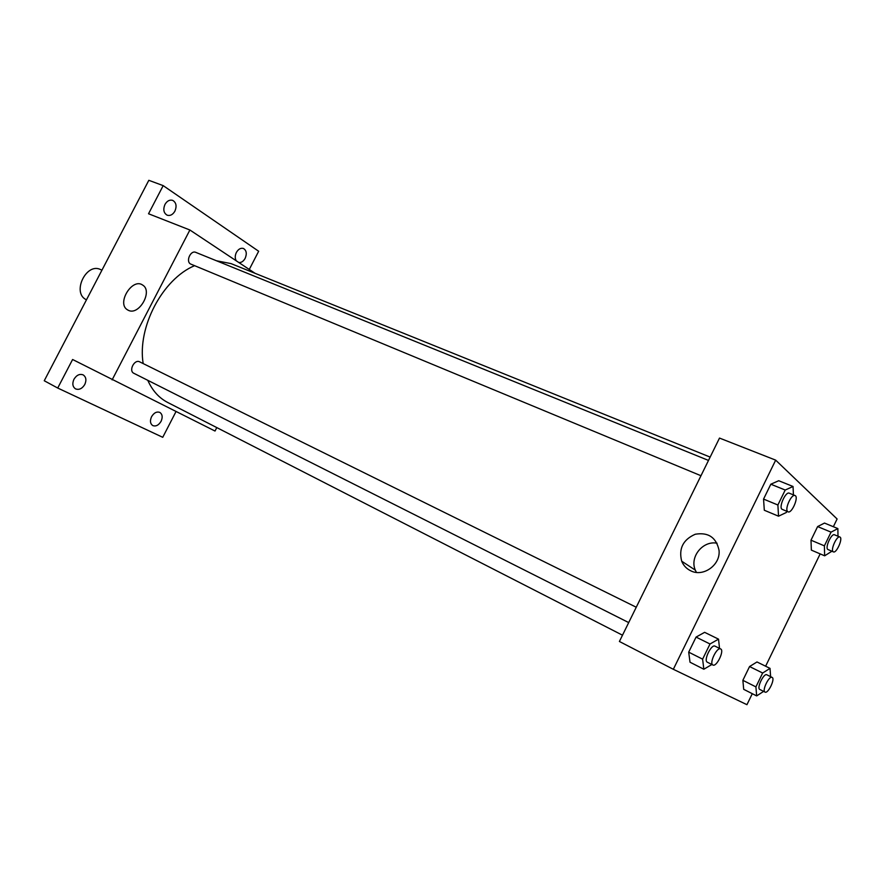 <?xml version="1.0" encoding="UTF-8"?>
<svg xmlns="http://www.w3.org/2000/svg" width="885" height="885" viewBox="0 0 885 885"><rect width="100%" height="100%" fill="white"/><g stroke="black" fill="none" stroke-linecap="round" stroke-linejoin="round"><path stroke-width="1.33" d="M101.941 270.179L100.569 269.56C86.299 262.237 71.652 292.692 86.122 299.639L86.476 299.827M175.982 411.625L162.74 437.312L57.724 388.039L44.25 380.749L148.824 180.308L163.183 185.629L258.663 251.251L249.271 269.46M216.792 427.588L215.022 431.039L72.603 359.498L57.724 388.039M161.081 421.304C158.658 425.254 155.882 426.681 152.762 425.574C150.196 423.738 149.797 420.784 151.556 416.713C153.979 412.764 156.745 411.337 159.842 412.421C162.442 414.257 162.851 417.222 161.081 421.304M84.783 384.499C82.15 388.714 79.064 390.163 75.524 388.869C72.603 386.8 72.083 383.603 73.953 379.278C76.575 375.074 79.65 373.614 83.168 374.886C86.122 376.955 86.653 380.152 84.783 384.499M112.118 379.875L189.888 230L148.536 213.761L163.183 185.629M128.281 310.27L127.573 309.883C116.212 303.644 132.296 277.326 142.717 285.114C153.149 291.209 138.912 316.045 128.281 310.27M174.92 211.139C172.807 214.69 170.23 216.051 167.199 215.21C163.659 213.097 162.917 209.513 164.964 204.446C167.066 200.906 169.632 199.545 172.641 200.353C176.203 202.466 176.967 206.061 174.92 211.139M236.284 260.832C234.868 258.442 234.901 255.654 236.383 252.446C238.386 249.072 240.731 247.745 243.43 248.475C246.495 250.366 247.07 253.663 245.156 258.343C243.441 261.352 241.339 262.745 238.828 262.524M710.146 457.091L231.062 263.619L216.438 260.754M194.512 265.699C162.519 279.129 137.153 327.273 143.171 363.58M147.784 380.318C152.364 390.584 158.99 397.962 167.652 402.443L167.929 402.587M189.888 230L255.079 273.321M708.509 460.432L195.773 252.369C190.718 249.946 185.573 261.252 190.496 263.973L700.975 475.732M628.704 622.586L133.867 373.304C128.347 370.892 134.443 358.901 139.686 361.854L139.764 361.888M752.283 693.685L746.94 704.692L673.33 669.292L619.4 641.481L719.505 438.075L775.68 460.145L837.11 518.986L833.349 526.73M820.163 553.888L765.625 666.206M786.909 511.364L786.378 512.459L778.534 516.198L764.308 510.247L763.556 499.085L770.824 484.206L778.734 480.732L793.037 486.484L793.436 494.892M763.633 691.384L756.664 695.909L743.699 689.327L742.869 680.322L749.562 666.538L756.996 661.969L770.027 668.374L770.614 676.671M673.33 669.292L775.68 460.145M831.9 551.233L824.654 555.813L811.357 550.116L811.003 540.193L817.618 526.575L824.499 523.068L837.863 528.588L837.995 536.244M711.883 664.491L703.841 669.237L690.023 662.223L688.696 652.156L696.064 637.089L704.626 632.332L718.531 639.147L719.527 648.384M690.787 570.825C686.528 568.778 683.497 565.57 681.693 561.19C678.541 548.623 683.065 539.64 695.256 534.241C708.31 532.062 716.231 537.405 719.029 550.249C720.766 564.807 703.376 577.363 690.787 570.825M696.418 572.396L695.322 570.15C689.415 557.019 702.867 540.315 717.071 543.224M703.841 669.237L702.613 659.159L710.013 643.992L718.531 639.147M712.89 665L707.303 662.19C703.276 660.597 711.385 643.849 715.036 646.161L720.644 648.937C717.016 646.636 708.885 663.429 712.879 664.989L712.89 665C716.551 667.301 724.671 650.464 720.644 648.937M690.023 662.223L688.696 652.156L696.064 637.089L704.626 632.332M702.613 659.159L688.696 652.156M710.013 643.992L696.064 637.089M778.534 516.198L777.893 505.003L785.205 490.036L793.037 486.484M795.018 495.534L789.254 493.188C785.736 491.252 778.601 506.906 781.942 509.229L788.048 511.84C791.798 513.842 799.111 496.762 795.018 495.534C791.533 493.609 784.375 509.295 787.694 511.607L788.048 511.84M764.308 510.247L763.556 499.085L770.824 484.206L778.734 480.732M777.893 505.003L763.556 499.085M785.205 490.036L770.824 484.206M756.664 695.909L755.912 686.893L762.649 673.02L770.027 668.374M772.107 677.401L766.852 674.801C763.821 672.832 756.432 688.165 759.795 689.448L765.038 692.092C768.08 694.05 775.481 678.651 772.107 677.401C769.087 675.443 761.686 690.809 765.027 692.092M743.699 689.327L742.869 680.322L749.562 666.538L756.996 661.969M755.912 686.893L742.869 680.322M762.649 673.02L749.562 666.538M824.654 555.813L824.389 545.857L831.048 532.15L837.863 528.588M839.865 537.018L834.478 534.783C831.546 533.091 824.931 547.494 827.752 549.419L833.393 551.875C836.502 553.601 843.294 538.047 839.865 537.018C836.956 535.337 830.329 549.784 833.128 551.709L833.393 551.875M811.357 550.116L811.003 540.193L817.618 526.575L824.499 523.068M824.389 545.857L811.003 540.193M831.048 532.15L817.618 526.575M622.498 635.198L167.652 402.443M139.686 361.854L636.26 607.232M695.322 570.15L681.693 561.19"/></g></svg>
